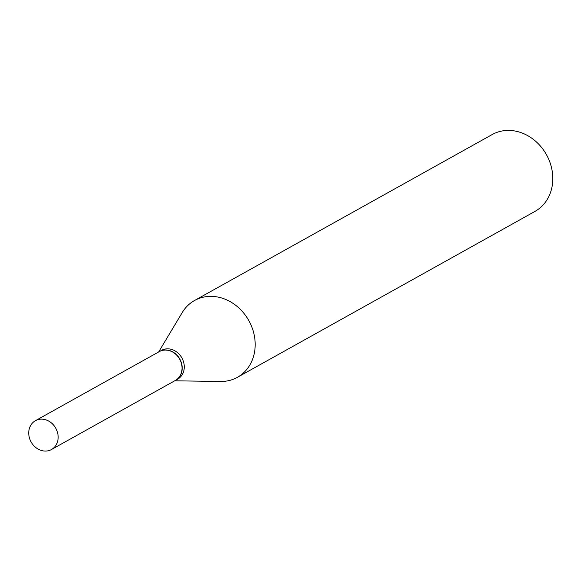 <?xml version="1.0" encoding="UTF-8"?>
<svg xmlns="http://www.w3.org/2000/svg" width="580" height="580" viewBox="0 0 580 580"><rect width="100%" height="100%" fill="white"/><g stroke="black" fill="none" stroke-linecap="round" stroke-linejoin="round"><path stroke-width="0.87" d="M57.898 434.181A16.501 14.116 60.9 0 1 51.489 449.514A16.501 14.116 60.9 0 1 29 436.022A16.501 14.116 60.9 0 1 35.416 420.688A16.501 14.116 60.9 0 1 57.898 434.181M35.416 420.688L159.29 351.618A16.501 14.116 60.9 0 1 181.779 365.117A16.501 14.116 60.9 0 1 175.363 380.444L51.489 449.514M159.369 351.574A16.501 14.116 60.9 0 1 159.449 351.531A16.501 14.116 60.9 0 1 164.706 350.001A16.501 14.116 60.9 0 1 181.134 361.971A16.501 14.116 60.9 0 1 175.522 380.357A16.501 14.116 60.9 0 1 175.443 380.4M158.644 351.98L182.214 312.576A43.978 37.62 60.9 0 1 194.539 300.505L492.166 134.56A43.978 37.62 60.9 0 1 506.166 130.486A43.978 37.62 60.9 0 1 549.949 162.393A43.978 37.62 60.9 0 1 534.999 211.388L237.38 377.334A43.978 37.62 60.9 0 1 223.373 381.408A43.978 37.62 60.9 0 1 220.632 381.473L174.718 380.806M194.539 300.505A43.978 37.62 60.9 0 1 208.546 296.431A43.978 37.62 60.9 0 1 252.329 328.338A43.978 37.62 60.9 0 1 237.38 377.334M159.449 351.531L161.523 350.378A16.501 14.116 60.9 0 1 166.772 348.848A16.501 14.116 60.9 0 1 183.2 360.818A16.501 14.116 60.9 0 1 177.596 379.204L175.522 380.357"/></g></svg>
